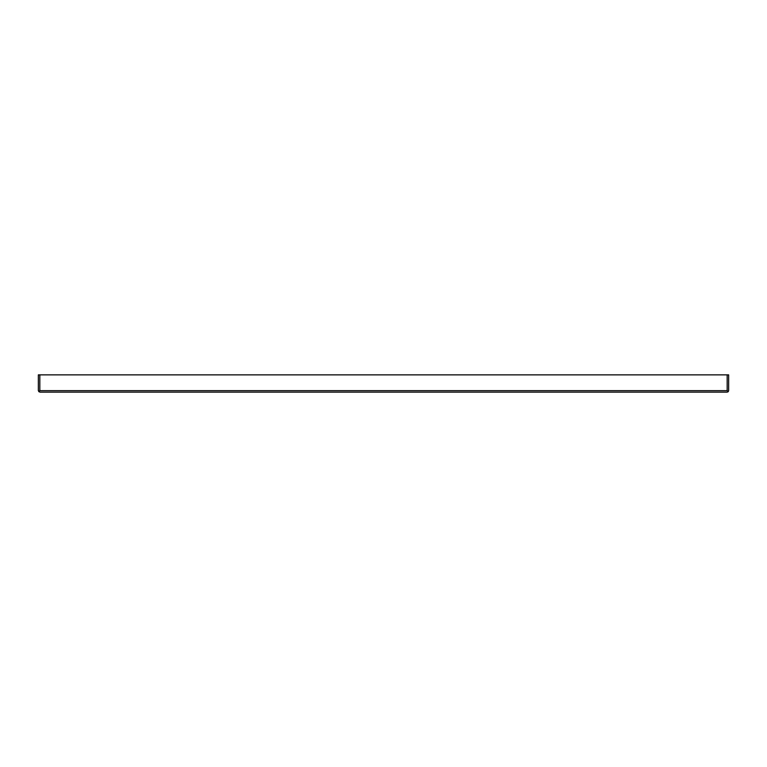 <?xml version="1.0" encoding="UTF-8"?>
<svg xmlns="http://www.w3.org/2000/svg" width="767" height="767" viewBox="0 0 767 767"><rect width="100%" height="100%" fill="white"/><g stroke="black" fill="none" stroke-linecap="round" stroke-linejoin="round"><path stroke-width="1.15" d="M39.826 392.129L38.35 390.652L38.35 374.871L728.65 374.871L728.65 390.652L728.219 391.697L727.174 390.652L728.219 391.697L727.174 392.129L39.826 392.129M38.781 391.697L39.826 390.652L38.781 391.697M727.174 374.871L727.174 390.652L39.826 390.652L39.826 374.871"/></g></svg>
